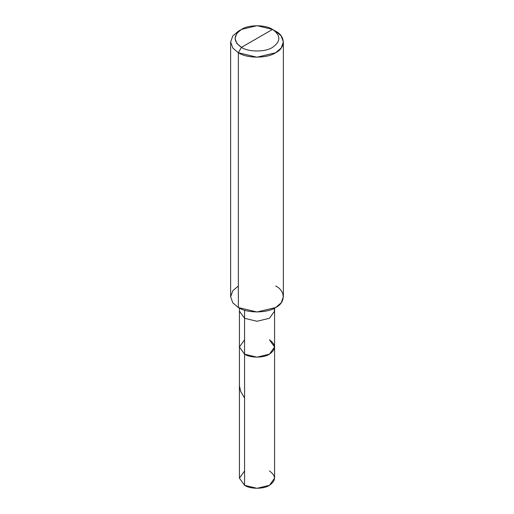 <?xml version="1.0" encoding="UTF-8"?>
<svg xmlns="http://www.w3.org/2000/svg" width="514" height="514" viewBox="0 0 514 514"><rect width="100%" height="100%" fill="white"/><g stroke="black" fill="none" stroke-linecap="round" stroke-linejoin="round"><path stroke-width="0.77" d="M269.432 339.831C276.14 344.618 276.14 349.398 269.432 354.185C263.836 358.059 250.164 358.059 244.568 354.185L244.568 318.301L244.568 354.185L239.421 347.008L244.568 354.185L257 357.159L269.432 354.185L274.579 347.008L274.579 478.149L269.432 485.325L257 488.3L244.568 485.325L244.568 354.185L239.421 347.008L244.568 339.831L239.421 347.008L244.568 354.185L257 357.159L269.432 354.185L274.579 347.008L269.432 339.831C276.14 344.618 276.14 349.398 269.432 354.185C263.836 358.059 250.164 358.059 244.568 354.185L244.568 485.325C250.164 489.199 263.836 489.199 269.432 485.325C276.14 480.545 276.14 475.758 269.432 470.972M244.568 470.972L239.421 478.149L244.568 485.325L239.421 478.149L239.421 311.124L244.568 318.301L257 321.269L269.432 318.301L274.579 311.124L273.949 308.432M241.458 47.359C233.08 41.377 233.08 35.395 241.458 29.414C248.455 24.576 265.545 24.576 272.542 29.414L241.458 47.359C248.455 52.197 265.545 52.197 272.542 47.359C280.92 41.377 280.92 35.395 272.542 29.414L275.645 31.213C285.707 36.057 285.707 47.898 275.645 52.743C267.254 58.551 246.746 58.551 238.355 52.743L257 57.202L275.645 52.743L281.203 48.02L283.368 41.975L281.203 35.929L275.645 31.213L272.542 29.414C280.92 35.395 280.92 41.377 272.542 47.359C265.545 52.197 248.455 52.197 241.458 47.359L272.542 29.414L257 25.7L241.458 29.414L236.832 33.346L235.026 38.389L236.832 43.427L241.458 47.359L238.355 52.743L241.458 47.359M274.579 347.008L274.579 311.124L269.432 318.301L257 321.269L244.568 318.301L244.568 310.193L244.568 318.301L239.421 311.124L239.421 308.117M283.368 41.975L283.368 296.764L281.203 302.817L275.645 307.533L257 311.992L238.355 307.533C246.746 313.341 267.254 313.341 275.645 307.533C285.707 302.688 285.707 290.847 275.645 286.002M238.355 286.002L232.797 290.718L230.632 296.764L232.797 302.817L238.355 307.533L238.355 52.743L238.355 307.533L232.797 302.817L230.632 296.764L230.632 41.975L232.797 48.02L238.355 52.743L232.797 48.02L230.632 41.975L232.797 35.929L238.355 31.213L232.797 35.929L230.632 41.975M244.568 398.087L240.603 391.257L239.421 385.738M274.579 311.124L274.579 308.117M238.355 31.213L241.458 29.414"/></g></svg>
